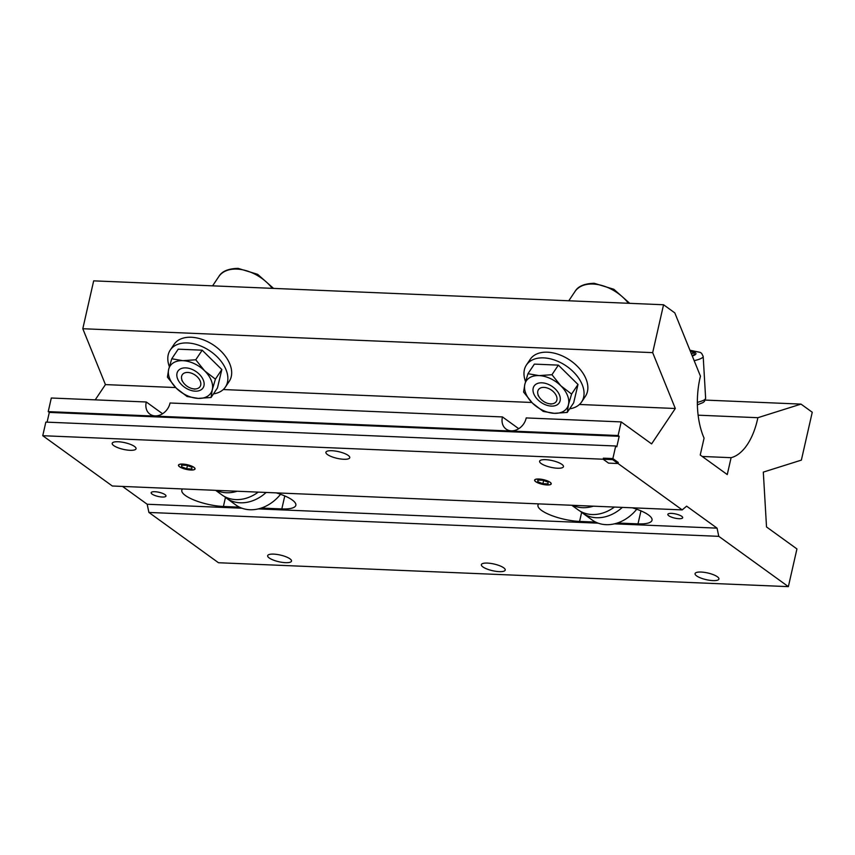 <?xml version="1.0" encoding="UTF-8"?>
<svg xmlns="http://www.w3.org/2000/svg" width="855" height="855" viewBox="0 0 855 855"><rect width="100%" height="100%" fill="white"/><g stroke="black" fill="none" stroke-linecap="round" stroke-linejoin="round"><path stroke-width="1.28" d="M668.802 515.768A7.61 2.127 -167.2 0 0 676.936 518.515A7.61 2.127 -167.2 0 0 682.675 517.724A7.61 2.127 -167.2 0 0 681.713 516.313A7.61 2.127 -167.2 0 0 673.59 513.577A7.61 2.127 -167.2 0 0 667.841 514.357A7.61 2.127 -167.2 0 0 668.802 515.768M152.115 494.105A7.61 2.127 -167.2 0 0 160.238 496.841A7.61 2.127 -167.2 0 0 165.988 496.06A7.61 2.127 -167.2 0 0 165.026 494.639A7.61 2.127 -167.2 0 0 156.893 491.903A7.61 2.127 -167.2 0 0 151.153 492.683A7.61 2.127 -167.2 0 0 152.115 494.105M179.646 466.745A8.358 2.341 -167.2 0 0 188.592 469.758A8.358 2.341 -167.2 0 0 194.908 468.893A8.358 2.341 -167.2 0 0 193.85 467.343A8.358 2.341 -167.2 0 0 184.915 464.329A8.358 2.341 -167.2 0 0 178.599 465.195A8.358 2.341 -167.2 0 0 179.646 466.745M535.829 481.686A8.358 2.341 -167.2 0 0 544.763 484.7A8.358 2.341 -167.2 0 0 551.08 483.834A8.358 2.341 -167.2 0 0 550.022 482.284A8.358 2.341 -167.2 0 0 541.087 479.27A8.358 2.341 -167.2 0 0 534.77 480.136A8.358 2.341 -167.2 0 0 535.829 481.686M698.129 415.188L757.872 417.7A59.423 31.314 -87.6 0 1 731.1 457.682L727.263 474.568L700.234 455.02L704.071 438.134A59.423 31.314 -87.6 0 1 700.01 378.049A59.423 31.314 -87.6 0 1 700.459 376.189L674.809 312.887L663.555 304.754L652.675 352.634L675.311 408.498L651.606 443.895L621.19 421.91L526.21 417.924A13.979 11.222 125.9 0 1 511.301 430.835A13.979 11.222 125.9 0 1 506.075 429.071A13.979 11.222 125.9 0 1 502.473 416.93L170.038 402.994A13.979 11.222 125.9 0 1 155.118 415.893A13.979 11.222 125.9 0 1 149.903 414.141A13.979 11.222 125.9 0 1 146.301 401.989L162.568 413.756M502.473 416.93L518.739 428.697M269.197 557.962A12.237 3.42 -167.2 0 0 282.278 562.366A12.237 3.42 -167.2 0 0 291.512 561.104A12.237 3.42 -167.2 0 0 289.973 558.828A12.237 3.42 -167.2 0 0 276.892 554.425A12.237 3.42 -167.2 0 0 267.658 555.686A12.237 3.42 -167.2 0 0 269.197 557.962M482.904 566.929A12.237 3.42 -167.2 0 0 495.975 571.332A12.237 3.42 -167.2 0 0 505.22 570.071A12.237 3.42 -167.2 0 0 503.68 567.795A12.237 3.42 -167.2 0 0 490.599 563.392A12.237 3.42 -167.2 0 0 481.354 564.653A12.237 3.42 -167.2 0 0 482.904 566.929M696.601 575.885A12.237 3.42 -167.2 0 0 709.682 580.299A12.237 3.42 -167.2 0 0 718.927 579.038A12.237 3.42 -167.2 0 0 717.377 576.762A12.237 3.42 -167.2 0 0 704.296 572.348A12.237 3.42 -167.2 0 0 695.062 573.609A12.237 3.42 -167.2 0 0 696.601 575.885M327.444 454.55A12.237 3.42 -167.2 0 0 340.514 458.964A12.237 3.42 -167.2 0 0 349.759 457.703A12.237 3.42 -167.2 0 0 348.22 455.426A12.237 3.42 -167.2 0 0 335.139 451.023A12.237 3.42 -167.2 0 0 325.894 452.284A12.237 3.42 -167.2 0 0 327.444 454.55M113.736 445.594A12.237 3.42 -167.2 0 0 126.818 449.997A12.237 3.42 -167.2 0 0 136.052 448.736A12.237 3.42 -167.2 0 0 134.513 446.46A12.237 3.42 -167.2 0 0 121.431 442.056A12.237 3.42 -167.2 0 0 112.197 443.318A12.237 3.42 -167.2 0 0 113.736 445.594M541.14 463.517A12.237 3.42 -167.2 0 0 554.222 467.92A12.237 3.42 -167.2 0 0 563.466 466.67A12.237 3.42 -167.2 0 0 561.917 464.393A12.237 3.42 -167.2 0 0 548.846 459.979A12.237 3.42 -167.2 0 0 539.601 461.24A12.237 3.42 -167.2 0 0 541.14 463.517M261.245 508.062L281.819 508.928A28.525 7.973 -167.2 0 0 295.851 505.284A28.525 7.973 -167.2 0 0 292.25 499.983A28.525 7.973 -167.2 0 0 276.251 492.875M617.428 523.004L638.001 523.869A28.525 7.973 -167.2 0 0 652.023 520.225A28.525 7.973 -167.2 0 0 648.432 514.913A28.525 7.973 -167.2 0 0 632.422 507.817M731.1 457.682L702.233 456.463M621.19 421.91L618.101 435.526L619.18 436.307L616.808 446.78L615.718 446L612.629 459.616L682.205 509.901L686.64 506.16L717.056 528.144L718.788 536.341L788.363 586.637L796.935 548.942L766.518 526.947L763.312 472.11L801.37 460.118L812.25 412.238L800.996 404.105L757.872 417.7M618.101 435.526L48.222 411.629L51.311 398.013L146.301 401.989M122.532 486.431L147.178 504.247L241.986 508.223M258.285 508.907L598.169 523.164M614.456 523.848L717.056 528.144M538.703 503.884A28.525 7.973 -167.2 0 0 537.977 505.134A28.525 7.973 -167.2 0 0 551.026 515.287A28.525 7.973 -167.2 0 0 579.583 521.422L595.636 522.095M182.521 488.953A28.525 7.973 -167.2 0 0 181.805 490.193A28.525 7.973 -167.2 0 0 194.855 500.357A28.525 7.973 -167.2 0 0 223.412 506.481L239.464 507.154M615.718 446L45.839 422.103L42.75 435.708L612.629 459.616L603.128 459.21L608.536 463.121L618.037 463.517L612.629 459.616L612.864 458.569L603.374 458.162L603.128 459.21M42.75 435.708L112.326 486.003L682.205 509.901M147.178 504.247L148.909 512.444L718.788 536.341M148.909 512.444L218.485 562.74L788.363 586.637M705.289 400.087L800.996 404.105M48.222 411.629L49.301 412.409L619.18 436.307M49.301 412.409L47.089 422.146M663.555 304.754L93.676 280.857L82.796 328.726L105.432 384.6L175.66 387.55M223.251 389.538L531.831 402.481M579.433 404.479L675.311 408.498M105.432 384.6L95.215 399.851M82.796 328.726L652.675 352.634M612.864 458.569L618.272 462.47L618.037 463.517M622.322 507.389A37.246 29.893 125.9 0 1 582.533 513.043A37.246 29.893 125.9 0 1 580.406 511.322M636.74 509.227A37.246 29.893 125.9 0 1 592.152 519.99L582.533 513.043M593.349 506.181A37.246 29.893 125.9 0 1 572.572 505.305M614.403 507.058A37.246 29.893 125.9 0 1 580.598 511.429A37.246 29.893 125.9 0 1 578.108 509.847L571.781 505.273M266.151 492.459A37.246 29.893 125.9 0 1 226.361 498.112A37.246 29.893 125.9 0 1 224.234 496.381M280.568 494.286A37.246 29.893 125.9 0 1 235.969 505.059L226.361 498.112M237.177 491.24A37.246 29.893 125.9 0 1 216.4 490.375M258.231 492.127A37.246 29.893 125.9 0 1 224.427 496.488A37.246 29.893 125.9 0 1 221.926 494.906L215.61 490.332M550.139 482.284A8.497 2.373 -167.2 0 0 539.377 479.046A8.497 2.373 -167.2 0 0 535.166 481.237A8.497 2.373 -167.2 0 0 535.711 481.686A8.497 2.373 -167.2 0 0 543.032 484.432A8.497 2.373 -167.2 0 0 550.246 484.657A8.497 2.373 -167.2 0 0 550.139 482.284M537.784 481.771L542.893 483.706L548.034 483.919L548.066 482.199L542.957 480.254L537.816 480.04L537.784 481.771L538.169 480.061M543.62 480.51L542.893 483.706M193.967 467.343A8.497 2.373 -167.2 0 0 183.205 464.105A8.497 2.373 -167.2 0 0 178.994 466.296A8.497 2.373 -167.2 0 0 179.529 466.745A8.497 2.373 -167.2 0 0 186.86 469.502A8.497 2.373 -167.2 0 0 194.074 469.726A8.497 2.373 -167.2 0 0 193.967 467.343M181.613 466.83L186.711 468.764L191.851 468.989L191.894 467.258L186.785 465.323L181.645 465.109L181.613 466.83L181.997 465.12M187.437 465.569L186.711 468.764M551.368 406.104A15.101 9.715 -146.2 0 0 557.994 392.231A15.101 9.715 -146.2 0 0 544.4 383.126A15.101 9.715 -146.2 0 0 541.942 382.826A15.101 9.715 -146.2 0 0 533.83 393.931A15.101 9.715 -146.2 0 0 551.368 406.104M525.536 381.576A33.206 21.364 33.8 0 1 526.423 365A33.206 21.364 33.8 0 1 543.641 357.882A33.206 21.364 33.8 0 1 575.821 374.458A33.206 21.364 33.8 0 1 581.603 401.957A33.206 21.364 33.8 0 1 569.644 408.818M581.603 401.957L585.418 396.26A33.206 21.364 -146.2 0 0 579.637 368.772A33.206 21.364 -146.2 0 0 547.457 352.196A33.206 21.364 -146.2 0 0 530.228 359.314L526.423 365M523.591 392.071L524.842 384.28L527.952 373.71L539.013 375.602L551.945 374.714L560.827 385.787L571.578 394.08L568.468 404.65L567.228 412.431L554.297 413.318L543.235 411.426L532.483 403.143L523.591 392.071M567.228 412.431L573.652 402.844L578.001 384.483L558.368 365.128L534.375 364.112L527.952 373.71M558.368 365.128L551.945 374.714M578.001 384.483L571.578 394.08M560.827 385.787A24.464 15.743 -146.2 0 0 539.013 375.602A24.464 15.743 -146.2 0 0 524.842 384.28A24.464 15.743 -146.2 0 0 532.483 403.143A24.464 15.743 -146.2 0 0 554.297 413.318A24.464 15.743 -146.2 0 0 568.468 404.65A24.464 15.743 -146.2 0 0 560.827 385.787M195.197 391.163A15.101 9.715 -146.2 0 0 201.823 377.29A15.101 9.715 -146.2 0 0 188.228 368.184A15.101 9.715 -146.2 0 0 185.77 367.885A15.101 9.715 -146.2 0 0 177.658 378.989A15.101 9.715 -146.2 0 0 195.197 391.163M169.365 366.645A33.206 21.364 33.8 0 1 170.241 350.069A33.206 21.364 33.8 0 1 187.469 342.951A33.206 21.364 33.8 0 1 219.65 359.528A33.206 21.364 33.8 0 1 225.431 387.016A33.206 21.364 33.8 0 1 213.472 393.877M225.431 387.016L229.236 381.319A33.206 21.364 -146.2 0 0 223.465 353.831A33.206 21.364 -146.2 0 0 191.274 337.255A33.206 21.364 -146.2 0 0 174.057 344.373L170.241 350.069M167.42 377.13L168.67 369.339L171.78 358.769L182.842 360.671L195.763 359.784L204.655 370.856L215.407 379.139L212.297 389.709L211.046 397.5L198.125 398.387L187.063 396.496L176.312 388.202L167.42 377.13M211.046 397.5L217.469 387.903L221.83 369.552L202.186 350.187L178.203 349.182L171.78 358.769M202.186 350.187L195.763 359.784M221.83 369.552L215.407 379.139M204.655 370.856A24.464 15.743 -146.2 0 0 182.842 360.671A24.464 15.743 -146.2 0 0 168.67 369.339A24.464 15.743 -146.2 0 0 176.312 388.202A24.464 15.743 -146.2 0 0 198.125 398.387A24.464 15.743 -146.2 0 0 212.297 389.709A24.464 15.743 -146.2 0 0 204.655 370.856M691.353 351.437A27.905 4.446 176.7 0 1 695.97 353.585A27.905 4.446 176.7 0 1 692.293 356.043M690.284 351.095A24.827 3.954 176.7 0 1 692.475 352.046A24.827 3.954 176.7 0 1 691.492 354.066M692.475 352.046L693.929 353.307A26.227 4.179 176.7 0 1 694.313 353.959A26.227 4.179 176.7 0 1 692.176 355.776M550.673 403.881A10.698 6.883 33.8 0 1 548.931 403.667A10.698 6.883 33.8 0 1 539.302 397.212A10.698 6.883 33.8 0 1 543.994 387.39A10.698 6.883 33.8 0 1 556.423 396.015A10.698 6.883 33.8 0 1 550.673 403.881M194.502 388.94A10.698 6.883 33.8 0 1 192.76 388.726A10.698 6.883 33.8 0 1 183.13 382.281A10.698 6.883 33.8 0 1 187.822 372.449A10.698 6.883 33.8 0 1 200.241 381.074A10.698 6.883 33.8 0 1 194.502 388.94M640.951 510.873L638.001 523.869M581.635 512.369L579.583 521.422M284.779 495.932L281.819 508.928M225.464 497.428L223.412 506.481M689.964 350.315L692.678 357.005M697.359 402.342A34.959 5.568 -3.3 0 0 705.632 398.206L703.184 356.375A34.959 5.568 176.7 0 1 694.175 360.682M628.446 303.279A34.959 22.486 -146.2 0 0 593.103 284.042A34.959 22.486 -146.2 0 0 574.977 291.534L568.778 300.778M272.275 288.349A34.959 22.486 -146.2 0 0 236.931 269.101A34.959 22.486 -146.2 0 0 218.795 276.593L212.606 285.837M703.184 356.375L701.581 353.297L700.127 352.356L689.932 350.229M705.632 398.206L704.392 401.455L703.056 402.555L697.381 404.843M694.378 355.199L694.313 353.959M574.977 291.534C577.98 286.275 584.414 283.539 594.246 283.294L613.815 289.268L629.74 303.333M548.931 403.667L551.154 404.105M539.302 397.212L538.052 395.331M218.795 276.593C221.808 271.345 228.232 268.598 238.075 268.363L257.644 274.327L273.557 288.402M192.76 388.726L194.983 389.175M183.13 382.281L181.869 380.39"/></g></svg>
